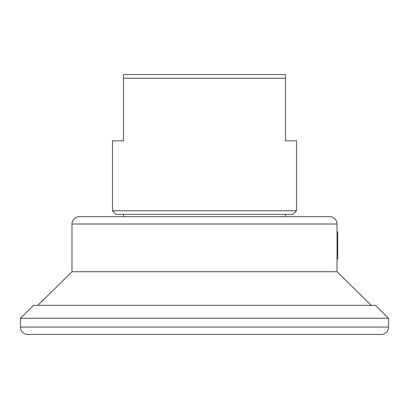 <?xml version="1.0" encoding="UTF-8"?>
<svg xmlns="http://www.w3.org/2000/svg" width="409" height="409" viewBox="0 0 409 409"><rect width="100%" height="100%" fill="white"/><g stroke="black" fill="none" stroke-linecap="round" stroke-linejoin="round"><path stroke-width="0.61" d="M123.518 214.439L123.518 216.647L79.346 216.647A7.362 7.362 0 0 0 71.984 224.009L71.984 271.729L337.016 271.729L371.224 305.344M375.421 305.344L388.55 318.243L375.421 305.344L33.579 305.344L20.45 318.243L388.55 318.243L388.55 327.077A7.362 7.362 0 0 1 381.188 334.439A7.362 7.362 0 0 0 388.55 327.077A7.362 7.362 0 0 1 381.188 334.439L27.812 334.439A7.362 7.362 0 0 1 20.45 327.077A7.362 7.362 0 0 0 27.812 334.439M329.654 216.647A7.362 7.362 0 0 1 337.016 224.009L71.984 224.009A7.362 7.362 0 0 1 79.346 216.647L329.654 216.647A7.362 7.362 0 0 1 337.016 224.009L337.016 271.729M33.579 305.344L20.45 318.243L20.45 327.077L388.55 327.077M71.984 271.729L37.776 305.344M337.016 254.531L337.752 254.531L337.752 259.04L337.016 259.04M337.752 254.531L337.752 245.344L337.016 245.344M337.752 245.344L337.752 231.949L337.016 231.949M285.482 78.242L123.518 78.242L123.518 74.561L285.482 74.561L285.482 140.819L296.525 140.819L296.525 210.758L112.475 210.758L112.475 140.819L123.518 140.819L123.518 78.242M296.525 210.758L292.844 214.439L116.156 214.439L112.475 210.758M285.482 214.439L285.482 216.647"/></g></svg>
